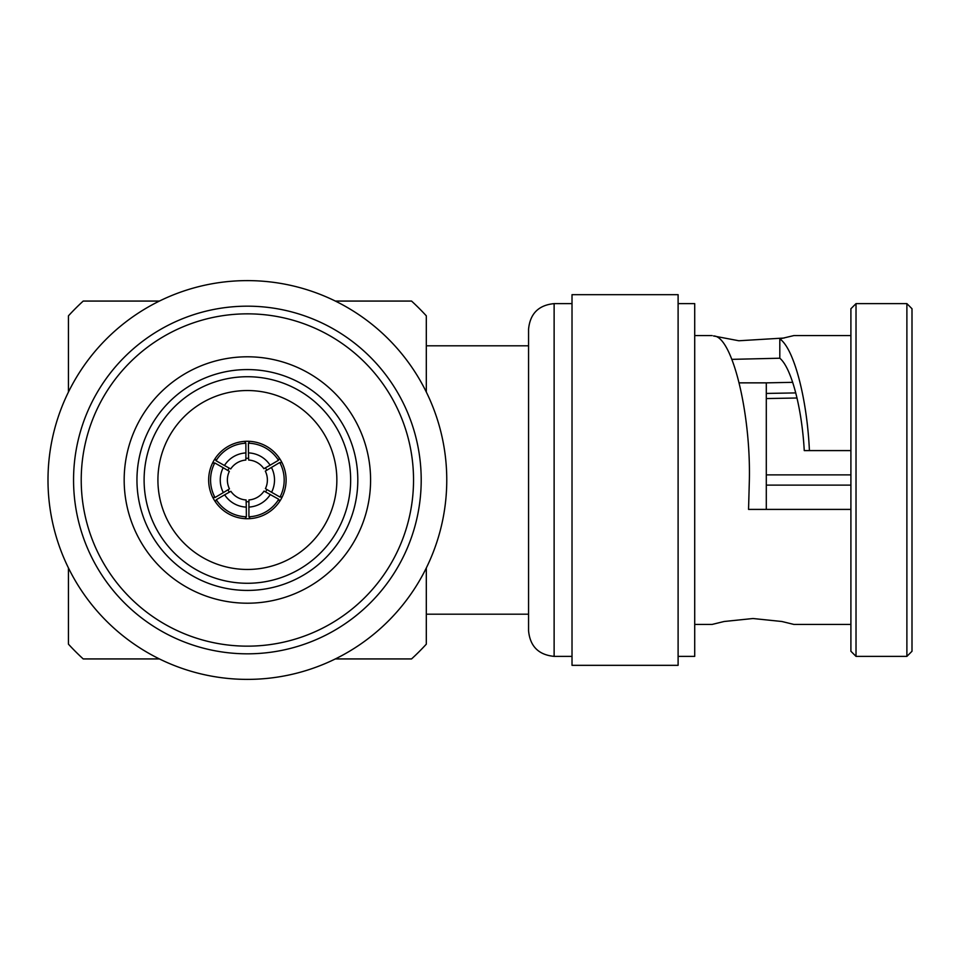 <?xml version="1.0" encoding="UTF-8"?>
<svg xmlns="http://www.w3.org/2000/svg" width="960" height="960" viewBox="0 0 960 960"><rect width="100%" height="100%" fill="white"/><g stroke="black" fill="none" stroke-linecap="round" stroke-linejoin="round"><path stroke-width="1.44" d="M335.34 301.068L411.552 301.068A242.844 242.844 0 0 1 426.312 315.828L426.312 392.04M426.312 567.96L426.312 644.172A242.844 242.844 0 0 1 411.552 658.932L335.34 658.932M159.42 301.068L83.208 301.068A242.844 242.844 0 0 0 68.448 315.828L68.448 392.04M159.42 658.932L83.208 658.932A242.844 242.844 0 0 1 68.448 644.172L68.448 567.96M248.52 646.152A166.152 166.152 0 0 0 413.532 478.86A166.152 166.152 0 0 0 246.252 313.848A166.152 166.152 0 0 0 81.228 481.14A166.152 166.152 0 0 0 248.52 646.152M248.568 653.82A173.82 173.82 0 0 0 421.2 478.812A173.82 173.82 0 0 0 246.192 306.18A173.82 173.82 0 0 0 73.56 481.188A173.82 173.82 0 0 0 248.568 653.82M271.404 467.388A27.132 27.132 0 0 1 271.572 492.276L265.428 488.64A20.004 20.004 0 0 0 265.308 471.12L279.756 462.492A36.804 36.804 0 0 1 279.996 497.064L282.24 496.872A38.724 38.724 0 0 0 282.012 462.66L279.756 462.492M271.572 492.276L279.996 497.064M224.652 494.808L230.88 491.304A20.004 20.004 0 0 0 246.108 499.968L246.288 507.108A27.132 27.132 0 0 1 224.652 494.808L216.3 499.716L215.34 501.756A38.724 38.724 0 0 0 250.2 518.628L248.916 516.78L248.928 499.944A20.004 20.004 0 0 0 264.036 491.076L278.736 499.284L279.72 501.312A38.724 38.724 0 0 0 282.24 496.872M246.156 501.696A21.732 21.732 0 0 0 248.904 501.672M245.088 518.664L246.36 516.792L246.288 507.108M223.188 467.724L229.344 471.36A20.004 20.004 0 0 0 229.464 488.88L223.356 492.612A27.132 27.132 0 0 1 223.188 467.724L214.764 462.936L212.52 463.128A38.724 38.724 0 0 0 215.34 501.756M227.976 489.78A21.732 21.732 0 0 0 229.368 492.156M223.356 492.612L215.004 497.508L212.76 497.34M245.916 452.916L245.844 460.056A20.004 20.004 0 0 0 230.724 468.924L224.448 465.504A27.132 27.132 0 0 1 245.916 452.916L245.856 443.22L244.56 441.372A38.724 38.724 0 0 1 249.672 441.336L248.412 443.208L248.472 452.892A27.132 27.132 0 0 1 270.108 465.192L278.472 460.284A36.804 36.804 0 0 0 248.412 443.208M270.108 465.192L263.88 468.696A20.004 20.004 0 0 0 248.652 460.032L248.472 452.892M248.604 458.304A21.732 21.732 0 0 0 245.856 458.328M244.56 441.372A38.724 38.724 0 0 0 212.52 463.128M249.672 441.336A38.724 38.724 0 0 1 282.012 462.66M278.472 460.284L279.42 458.244M248.916 516.78A36.804 36.804 0 0 0 278.736 499.284M250.2 518.628A38.724 38.724 0 0 0 279.72 501.312M216.3 499.716A36.804 36.804 0 0 0 246.36 516.792M214.764 462.936A36.804 36.804 0 0 0 215.004 497.508M245.856 443.22A36.804 36.804 0 0 0 216.024 460.716L215.052 458.688M270.312 494.496A27.132 27.132 0 0 1 248.844 507.084M224.448 465.504L216.024 460.716M266.784 470.22A21.732 21.732 0 0 0 265.392 467.844M229.212 468.096A21.732 21.732 0 0 0 227.844 470.484M265.56 491.904A21.732 21.732 0 0 0 266.916 489.516M336.852 479.388A89.472 89.472 0 0 1 247.992 569.46A89.472 89.472 0 0 1 157.92 480.612A89.472 89.472 0 0 1 246.768 390.54A89.472 89.472 0 0 1 336.852 479.388M144.108 480.708A103.272 103.272 0 0 1 246.672 376.728A103.272 103.272 0 0 1 350.652 479.292A103.272 103.272 0 0 1 248.088 583.272A103.272 103.272 0 0 1 144.108 480.708M136.956 480.756A110.424 110.424 0 0 0 248.136 590.424A110.424 110.424 0 0 0 357.804 479.244A110.424 110.424 0 0 0 246.624 369.576A110.424 110.424 0 0 0 136.956 480.756M370.584 479.16A123.216 123.216 0 0 0 246.54 356.796A123.216 123.216 0 0 0 124.176 480.84A123.216 123.216 0 0 0 248.22 603.204A123.216 123.216 0 0 0 370.584 479.16M48 481.356A199.38 199.38 0 0 1 246.024 280.62A199.38 199.38 0 0 1 446.76 478.644A199.38 199.38 0 0 1 248.748 679.38A199.38 199.38 0 0 1 48 481.356M850.908 624.432L793.908 624.432L781.92 621.504L752.988 618.516L724.08 621.504L712.104 624.432L694.716 624.432M784.188 338.016L738.864 340.764L713.496 335.964C731.832 335.544 750.816 411.78 749.364 480L748.548 509.4L850.908 509.4M850.908 450.6L809.412 450.6C807.048 398.184 793.824 348.288 779.808 338.916L779.808 358.224L731.928 359.352M906.888 656.376L906.888 303.624L912 308.736L912 651.264L906.888 656.376L856.02 656.376L856.02 303.624L850.908 308.736L850.908 651.264L856.02 656.376M739.296 382.86L766.296 382.86L766.296 509.4M850.908 485.112L766.296 485.112M766.296 474.888L850.908 474.888M797.04 398.004L766.296 398.556M766.296 393.432L795.792 392.916M809.412 450.6L804.252 450.6C801.888 407.712 791.268 367.608 779.808 358.224M779.808 338.916L793.908 335.568L850.908 335.568M678.108 303.624L694.716 303.624L694.716 656.376L678.108 656.376M678.108 294.672L678.108 665.328L572.016 665.328L572.016 294.672L678.108 294.672M528.564 480L528.564 630.816C530.076 646.344 538.596 654.864 554.124 656.376L554.124 303.624C538.596 305.136 530.076 313.656 528.564 329.184L528.564 480M528.564 614.196L426.312 614.196M528.564 345.804L426.312 345.804M766.296 382.86L792.708 382.332M906.888 303.624L856.02 303.624M712.104 335.568L694.716 335.568M572.016 656.376L554.124 656.376M572.016 303.624L554.124 303.624"/></g></svg>
